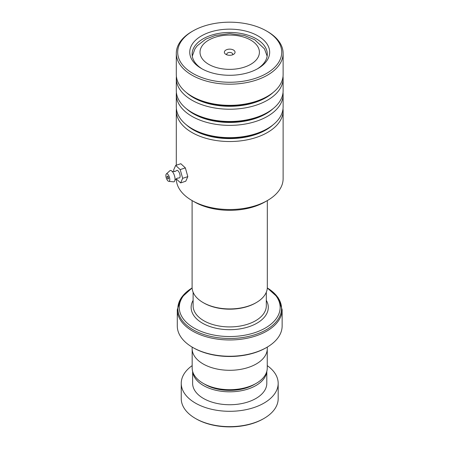 <?xml version="1.0" encoding="UTF-8"?>
<svg xmlns="http://www.w3.org/2000/svg" width="449" height="449" viewBox="0 0 449 449"><rect width="100%" height="100%" fill="white"/><g stroke="black" fill="none" stroke-linecap="round" stroke-linejoin="round"><path stroke-width="0.67" d="M267.256 349.591L267.256 368.012A37.548 21.675 180 0 1 256.261 383.339L254.19 384.535A34.618 19.986 180 0 1 205.232 384.535L203.161 383.339A37.548 21.675 180 0 1 192.166 368.012L192.166 349.591M256.261 383.339A37.548 21.675 180 0 1 203.161 383.339L205.232 384.535M256.306 302.575L255.61 302.98A36.622 21.142 180 0 1 203.812 302.98L203.116 302.575A37.615 21.715 0 0 0 256.306 302.575A37.615 21.715 0 0 0 267.323 287.225L267.323 200.58M233.486 50.035A5.343 3.081 0 0 0 225.937 50.035A5.343 3.081 0 0 0 225.937 54.396L225.937 54.396A5.343 3.081 0 0 0 233.486 54.396A5.343 3.081 0 0 0 233.486 50.035M232.397 54.885A2.969 1.712 0 0 0 232.677 54.155A2.969 1.712 0 0 0 231.807 52.943A2.969 1.712 0 0 0 228.575 52.572A2.969 1.712 0 0 0 226.745 54.155A2.969 1.712 0 0 0 227.026 54.885M192.121 287.989A50.445 29.123 0 0 0 194.041 328.006A50.445 29.123 0 0 0 264.377 328.567A50.445 29.123 0 0 0 267.301 287.989M266.779 347.386L266.077 347.79A51.433 29.696 180 0 1 193.345 347.79L192.643 347.386A52.421 30.263 0 0 0 266.779 347.386A52.421 30.263 0 0 0 282.135 325.985L282.135 309.698A52.421 30.263 180 0 1 249.773 337.659A52.421 30.263 180 0 1 192.643 331.098A52.421 30.263 180 0 1 177.293 309.698L177.293 325.985A52.421 30.263 0 0 0 192.643 347.386L193.345 347.79M267.295 347.083L267.295 348.598A37.587 21.698 180 0 1 244.093 368.646A37.587 21.698 180 0 1 203.133 363.943A37.587 21.698 180 0 1 192.127 348.598L192.127 347.083M192.099 200.58L192.099 287.225A37.615 21.715 0 0 0 203.116 302.575L203.812 302.98M263.984 418.451L263.282 418.855A47.476 27.411 180 0 1 208.117 423.884A47.476 27.411 180 0 1 196.14 418.855L195.444 418.451A48.464 27.978 0 0 0 207.668 423.587A48.464 27.978 0 0 0 263.984 418.451A48.464 27.978 0 0 0 278.178 398.667L278.178 383.323A48.464 27.978 0 0 0 267.256 365.632M192.677 371.576A37.087 21.412 0 0 0 212.843 389.474A37.087 21.412 0 0 0 266.745 371.576M192.621 371.379L192.621 383.323A37.087 21.412 0 0 0 212.843 402.394A37.087 21.412 0 0 0 266.801 383.323L266.801 371.379M192.166 365.632A48.464 27.978 0 0 0 181.244 383.323A48.464 27.978 0 0 0 207.668 408.242A48.464 27.978 0 0 0 278.178 383.323M181.244 383.323L181.244 398.667A48.464 27.978 0 0 0 195.444 418.451M267.481 200.49L265.101 201.859A50.047 28.893 180 0 1 254.488 206.534A50.047 28.893 180 0 1 194.322 201.859L191.942 200.49A53.409 30.835 0 0 0 256.154 205.479A53.409 30.835 0 0 0 267.481 200.49A53.409 30.835 0 0 0 283.123 178.685L283.123 110.684A53.409 30.835 180 0 1 256.154 137.478A53.409 30.835 180 0 1 176.3 110.684A53.409 30.835 180 0 1 176.406 108.748M176.305 178.932A53.409 30.835 0 0 0 191.942 200.49M203.958 26.121A52.028 30.038 0 0 0 192.924 30.981A52.028 30.038 0 0 0 188.35 70.437A52.028 30.038 0 0 0 255.464 78.317A52.028 30.038 0 0 0 266.498 30.981A52.028 30.038 0 0 0 203.958 26.121M266.498 30.981L267.481 31.542A53.409 30.835 180 0 1 283.123 53.347A53.409 30.835 180 0 1 256.154 80.141A53.409 30.835 180 0 1 176.3 53.347A53.409 30.835 180 0 1 191.942 31.542L192.924 30.981M209.93 32.171A39.961 23.067 180 0 1 261.481 38.227A39.961 23.067 180 0 1 257.967 68.529A39.961 23.067 180 0 1 249.492 72.261A39.961 23.067 180 0 1 201.455 68.529A39.961 23.067 180 0 1 209.93 32.171M257.103 69.017A37.587 21.698 0 0 0 267.295 54.155A37.587 21.698 0 0 0 211.103 35.303A37.587 21.698 0 0 0 192.127 54.155A37.587 21.698 0 0 0 202.319 69.017M283.016 92.595A53.409 30.835 180 0 1 283.123 94.537L283.123 106.811A53.409 30.835 180 0 1 267.481 128.616A53.409 30.835 180 0 1 256.154 133.6A53.409 30.835 180 0 1 191.942 128.616A53.409 30.835 180 0 1 176.3 106.811L176.3 94.537A53.409 30.835 180 0 1 176.406 92.595M283.016 76.448A53.409 30.835 180 0 1 283.123 78.384L283.123 90.659A53.409 30.835 180 0 1 267.481 112.463A53.409 30.835 180 0 1 256.154 117.453A53.409 30.835 180 0 1 191.942 112.463A53.409 30.835 180 0 1 176.3 90.659L176.3 78.384A53.409 30.835 180 0 1 176.406 76.448M283.123 94.537A53.409 30.835 180 0 1 256.154 121.325A53.409 30.835 180 0 1 176.3 94.537M283.123 53.347L283.123 74.506A53.409 30.835 180 0 1 267.481 96.311A53.409 30.835 180 0 1 256.154 101.3A53.409 30.835 180 0 1 191.942 96.311A53.409 30.835 180 0 1 176.3 74.506L176.3 53.347M283.123 78.384A53.409 30.835 180 0 1 256.154 105.178A53.409 30.835 180 0 1 176.3 78.384M283.016 108.748A53.409 30.835 180 0 1 283.123 110.684M171.933 171.148C171.709 171.473 172.775 171.563 175.138 171.434L176.665 170.553A3.957 1.6 71.8 0 1 178.837 171.838A3.957 1.6 71.8 0 1 180.111 176.176A3.957 1.6 71.8 0 1 179.1 177.95L177.349 178.152C175.368 179.443 174.566 180.156 174.942 180.279M168.571 178.309A1.482 0.601 -108.2 0 0 168.156 176.788A1.482 0.601 -108.2 0 0 167.376 176.148A1.482 0.601 -108.2 0 0 167.101 176.799A1.482 0.601 -108.2 0 0 167.516 178.326A1.482 0.601 -108.2 0 0 168.302 178.966A1.482 0.601 -108.2 0 0 168.571 178.309M169.795 179.566A3.957 1.6 71.8 0 1 168.785 181.345A3.957 1.6 71.8 0 1 165.877 175.542A3.957 1.6 71.8 0 1 166.349 173.948A3.957 1.6 71.8 0 1 168.527 175.228A3.957 1.6 71.8 0 1 169.795 179.566M166.349 173.948L169.874 170.738A5.932 2.397 71.8 0 1 171.973 171.181A5.932 2.397 71.8 0 1 175.037 179.173A5.932 2.397 71.8 0 1 174.947 180.234A5.932 2.397 71.8 0 1 173.522 181.834L168.785 181.345M176.137 178.775L180.621 182.917L182.664 178.332L180.195 169.582L185.353 167.887L180.835 163.717L175.677 165.412L173.634 169.997L174.1 171.641M180.195 169.582L175.677 165.412M180.621 182.917L185.779 181.222L187.822 176.637L185.353 167.887M182.664 178.332L187.822 176.637M266.308 292.237L266.308 305.797A36.594 21.131 180 0 1 243.717 325.317A36.594 21.131 180 0 1 203.835 320.738A36.594 21.131 180 0 1 193.115 305.797L193.115 292.237M208.712 64.342A29.701 17.146 0 0 0 250.71 64.342A29.701 17.146 0 0 0 250.71 40.096A29.701 17.146 0 0 0 208.712 40.096A29.701 17.146 0 0 0 208.712 64.342M266.308 300.37A38.575 22.27 180 0 1 249.992 326.356A38.575 22.27 180 0 1 202.437 323.162A38.575 22.27 180 0 1 193.115 300.37M177.293 309.698L181.211 297.81L192.121 287.944A51.843 29.931 0 0 0 193.053 329.718A51.843 29.931 0 0 0 265.892 329.987A51.843 29.931 0 0 0 267.301 287.944L278.212 297.81L282.135 309.698M273.138 124.76A51.315 29.628 180 0 1 255.116 134.717A51.315 29.628 180 0 1 186.284 124.76M273.138 108.613A51.315 29.628 180 0 1 255.116 118.57A51.315 29.628 180 0 1 186.284 108.613M273.138 92.46A51.315 29.628 180 0 1 255.116 102.417A51.315 29.628 180 0 1 186.284 92.46M267.481 128.616L265.999 129.469A51.315 29.628 180 0 1 255.116 134.262A51.315 29.628 180 0 1 193.424 129.469L191.942 128.616M267.481 112.463L265.999 113.316A51.315 29.628 180 0 1 255.116 118.109A51.315 29.628 180 0 1 193.424 113.316L191.942 112.463M267.481 96.311L265.999 97.164A51.315 29.628 180 0 1 255.116 101.957A51.315 29.628 180 0 1 193.424 97.164L191.942 96.311M267.138 56.131L264.478 48.857L254.667 39.703L244.408 35.522L229.68 33.619L215.11 35.493L205.726 39.158L197.212 45.776L194.956 48.84L192.284 56.131M176.3 110.684L176.3 165.21"/></g></svg>
